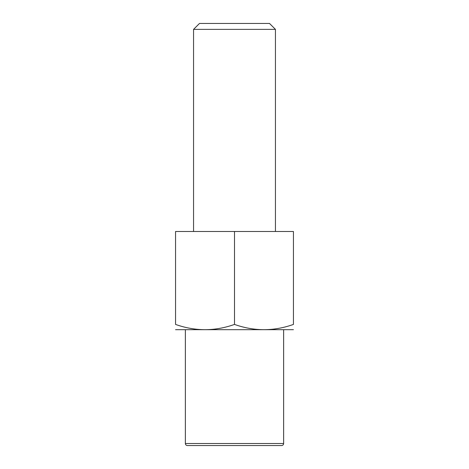 <?xml version="1.0" encoding="UTF-8"?>
<svg xmlns="http://www.w3.org/2000/svg" width="469" height="469" viewBox="0 0 469 469"><rect width="100%" height="100%" fill="white"/><g stroke="black" fill="none" stroke-linecap="round" stroke-linejoin="round"><path stroke-width="0.7" d="M293.447 231.487L175.553 231.487L175.553 324.419C175.553 331.419 175.553 331.419 175.553 324.419C175.553 331.419 175.553 331.419 175.553 324.419C195.204 331.419 214.849 331.419 234.5 324.419C254.151 331.419 273.796 331.419 293.447 324.419C293.447 331.419 293.447 331.419 293.447 324.419C293.447 331.419 293.447 331.419 293.447 324.419L293.447 231.487M234.5 231.487L234.5 324.419M293.447 329.689L175.553 329.689M283.634 329.754L283.634 443.516L185.366 443.516L185.366 329.754M283.634 443.516C283.528 444.741 282.848 445.421 281.605 445.55L187.395 445.55C186.152 445.421 185.472 444.741 185.366 443.516M234.5 445.55L199.243 445.55M275.444 29.377L269.511 23.45L199.489 23.45L193.556 29.377L275.444 29.377L275.444 231.487M193.556 231.487L193.556 29.377"/></g></svg>
